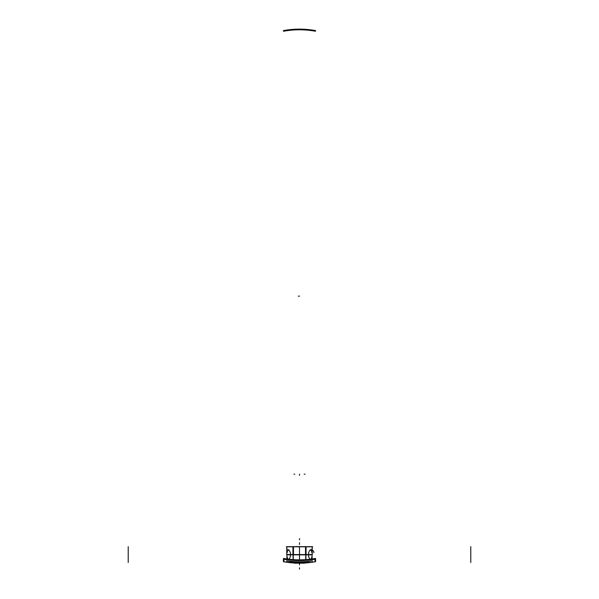 <?xml version="1.0" encoding="UTF-8"?>
<svg xmlns="http://www.w3.org/2000/svg" width="599" height="599" viewBox="0 0 599 599"><rect width="100%" height="100%" fill="white"/><g stroke="black" fill="none" stroke-linecap="round" stroke-linejoin="round"><path stroke-width="0.9" d="M312.693 546.82L286.307 546.82M286.824 546.775L286.824 549.29M286.824 549.238L286.824 546.82M286.734 546.662L286.734 554.846L293.091 554.846L293.091 546.662L286.734 546.662M292.933 546.82L292.933 554.689M293.091 546.662L293.091 554.846M293.488 546.82L293.488 554.689M293.27 546.662L305.73 546.662L305.73 554.846L293.27 554.846M305.512 546.82L305.512 554.689M305.73 546.662L305.73 554.846M306.067 546.82L306.067 554.689M305.909 546.662L312.266 546.662L312.266 554.846L305.909 554.846M312.176 546.82L312.176 549.238M312.176 549.29L312.176 546.775M308.635 554.689L308.635 552.57L308.635 554.689L308.635 552.57L310.012 549.964L308.635 552.57L310.012 549.964L311.143 549.964L310.012 549.964L311.143 549.964L311.143 549.238L311.143 549.964L311.143 549.238L311.143 549.964L310.012 549.964L308.635 552.57L308.635 556.808L310.012 559.414M288.913 550.152A2.418 1.64 90 0 0 288.838 550.152A2.418 1.64 90 0 0 287.198 552.69M310.087 550.152A2.418 1.64 90 0 1 310.162 550.152A2.418 1.64 90 0 1 311.802 552.69M290.365 552.57L288.988 549.964L287.857 549.964L287.857 549.238L287.857 549.964L288.988 549.964L287.857 549.964L287.857 549.238L287.857 549.964L288.988 549.964L290.365 552.57L288.988 549.964L290.365 552.57L290.365 554.689L290.365 552.57M309.032 554.689L289.968 554.689M299.178 562.341L304.644 562.341M292.694 561.787L296.527 561.802L292.694 561.787L296.527 561.802L292.694 561.787L296.527 561.802L293.607 562.454L295.075 562.626L303.925 562.626L305.393 562.454L302.473 561.802L304.157 561.795M315.291 561.75L312.012 562.274A89.011 89.011 0 0 0 315.291 561.75A89.011 89.011 0 0 1 312.012 562.274L312.364 560.874A89.011 88.562 180 0 1 286.636 560.874L286.988 562.274A89.011 89.011 0 0 1 284.016 561.802L286.988 562.274A89.011 89.011 0 0 1 284.016 561.802L284.016 559.271A89.011 88.165 0 0 0 299.5 560.612A89.011 88.165 0 0 0 314.984 559.271L314.984 561.802A89.011 89.011 0 0 1 312.012 562.274L314.984 561.802A89.011 89.011 0 0 1 312.012 562.274A89.011 89.011 0 0 0 314.984 561.802L314.984 559.271L314.984 561.802A89.011 89.011 0 0 1 312.012 562.274A89.011 89.011 0 0 0 314.984 561.802M308.665 562.191L310.664 562.461A89.011 89.011 0 0 1 304.644 563.015L311.053 562.409L287.947 562.409A89.011 89.011 0 0 0 294.356 563.015A89.011 89.011 0 0 1 287.947 562.409A89.011 89.011 0 0 0 294.356 563.015A89.011 89.011 0 0 1 288.336 562.461L287.213 562.304L288.336 562.461A89.011 89.011 0 0 0 294.356 563.015A89.011 89.011 0 0 1 287.947 562.409L294.356 563.015A89.011 89.011 0 0 1 288.336 562.461A89.011 89.011 0 0 0 294.356 563.015A89.011 89.011 0 0 1 288.336 562.461L290.335 562.191M305.393 562.454L302.473 561.802L306.306 561.787L302.473 561.802L306.306 561.787L302.473 561.802L305.393 562.454L303.925 562.626L305.393 562.454M306.501 562.656L291.683 562.716L306.501 562.656M306.576 562.641L306.194 562.281M306.553 562.641L306.171 562.281M292.447 562.641L292.829 562.281M292.424 562.641L292.806 562.281M312.094 558.957L312.094 554.539L305.917 554.539L305.917 559.623M288.988 559.414L290.365 556.808L288.988 559.414L290.365 556.808L290.365 554.689M293.083 559.623L293.083 554.539L286.906 554.539L286.906 558.957M286.906 562.191L293.083 562.191M292.911 554.637L293.547 554.637M305.73 559.638L305.73 554.584L293.27 554.584L293.27 559.638M306.089 554.637L305.453 554.637M311.787 562.304L310.664 562.461A89.011 89.011 0 0 1 304.644 563.015A89.011 89.011 0 0 0 310.664 562.461L304.644 563.015A89.011 89.011 0 0 0 310.664 562.461L311.787 562.304L310.664 562.461A89.011 89.011 0 0 1 304.644 563.015A89.011 89.011 0 0 0 311.053 562.409A89.011 89.011 0 0 1 304.644 563.015A89.011 89.011 0 0 0 311.053 562.409A89.011 89.011 0 0 1 304.644 563.015A89.011 89.011 0 0 0 311.053 562.409A89.011 89.011 0 0 1 304.644 563.015A89.011 89.011 0 0 0 310.784 562.446A89.011 89.011 0 0 1 304.644 563.015A89.011 89.011 0 0 0 310.784 562.446L304.524 563.023M296.527 561.802L293.607 562.454L295.075 562.626L303.925 562.626L295.075 562.626L303.925 562.626L295.075 562.626L293.607 562.454L295.075 562.626L293.607 562.454L296.527 561.802M294.356 562.341L299.822 562.341M287.198 556.733A2.418 1.64 90 0 0 288.486 559.174M311.802 556.733A2.418 1.64 90 0 1 310.514 559.174M294.356 563.187L299.822 563.187M299.178 563.187L304.644 563.187M312.012 562.274L315.591 561.697L315.591 559.062A89.011 88.128 180 0 1 283.409 559.062L283.409 561.697L286.988 562.274A89.011 89.011 0 0 1 284.016 561.802L284.016 559.271A89.011 88.165 0 0 0 299.5 560.612A89.011 88.165 0 0 0 314.984 559.271A89.011 88.165 0 0 1 299.5 560.612A89.011 88.165 0 0 1 284.016 559.271L284.016 561.802A89.011 89.011 0 0 0 286.988 562.274A89.011 89.011 0 0 1 284.016 561.802M315.471 559.084L315.471 558.41A88.345 87.469 180 0 1 283.529 558.41L283.529 559.084M284.136 559.189L284.136 558.62A88.345 87.506 0 0 0 314.864 558.62L314.864 559.189M302.645 546.662L299.253 546.662M296.355 546.573L299.747 546.662M299.193 546.602L302.675 546.662M296.288 546.602L299.807 546.602M299.5 546.662L299.5 554.846M299.5 542.582C299.5 541.024 299.5 541.024 299.5 542.582C299.5 544.147 299.5 544.147 299.5 542.582C299.5 541.024 299.5 541.024 299.5 542.582C299.5 544.147 299.5 544.147 299.5 542.582C299.5 541.024 299.5 541.024 299.5 542.582C299.5 544.147 299.5 544.147 299.5 542.582C299.5 541.024 299.5 541.024 299.5 542.582C299.5 544.147 299.5 544.147 299.5 542.582C299.5 544.147 299.5 544.147 299.5 542.582C299.5 541.024 299.5 541.024 299.5 542.582C299.5 544.147 299.5 544.147 299.5 542.582C299.5 541.024 299.5 541.024 299.5 542.582C299.5 544.147 299.5 544.147 299.5 542.582C299.5 541.024 299.5 541.024 299.5 542.582C299.5 544.147 299.5 544.147 299.5 542.582C299.5 541.024 299.5 541.024 299.5 542.582M299.5 543.286L299.5 544.498L299.5 543.286M470.777 546.82L470.777 548.033M470.777 546.662L470.777 554.846M292.933 554.846L292.933 546.662M305.512 554.846L305.512 546.662M128.223 546.82L128.223 548.033M128.223 546.662L128.223 554.846M311.847 550.152A2.418 1.917 90 0 1 313.854 552.69M299.5 296.146L298.287 296.146M312.364 30.062A89.011 89.011 0 0 0 286.636 30.062M128.223 554.689L128.223 555.902L128.223 554.689M128.223 559.167L128.223 562.483M470.777 554.689L470.777 555.902L470.777 554.689M470.777 559.167L470.777 562.483M128.223 554.539L128.223 562.191M470.777 554.539L470.777 562.191M299.5 554.584L299.5 559.855M304.734 29.95A88.345 88.345 0 0 0 294.266 29.95A88.345 88.345 0 0 1 304.734 29.95M293.937 474.146L294.79 474.146M299.5 474.146L299.5 475.359M305.063 474.146L304.21 474.146M315.591 30.594A89.011 89.011 0 0 0 283.409 30.594A89.011 89.011 0 0 1 315.591 30.594M284.136 558.62A88.345 87.506 0 0 0 314.864 558.62A88.345 87.506 0 0 1 284.136 558.62M315.471 31.253A88.345 88.345 0 0 0 283.529 31.253A88.345 88.345 0 0 1 315.471 31.253M311.053 562.409L304.644 563.015A89.011 89.011 0 0 0 311.053 562.409L287.947 562.409A89.011 89.011 0 0 0 294.356 563.015L287.213 562.304M299.5 564.857L299.5 563.644L299.5 564.857M299.5 538.621L299.5 539.834L299.5 538.621M299.5 569.05L299.5 567.837L299.5 569.05M288.216 562.446L294.476 563.023M283.709 561.75L286.988 562.274M287.947 562.409L294.356 563.015"/></g></svg>
